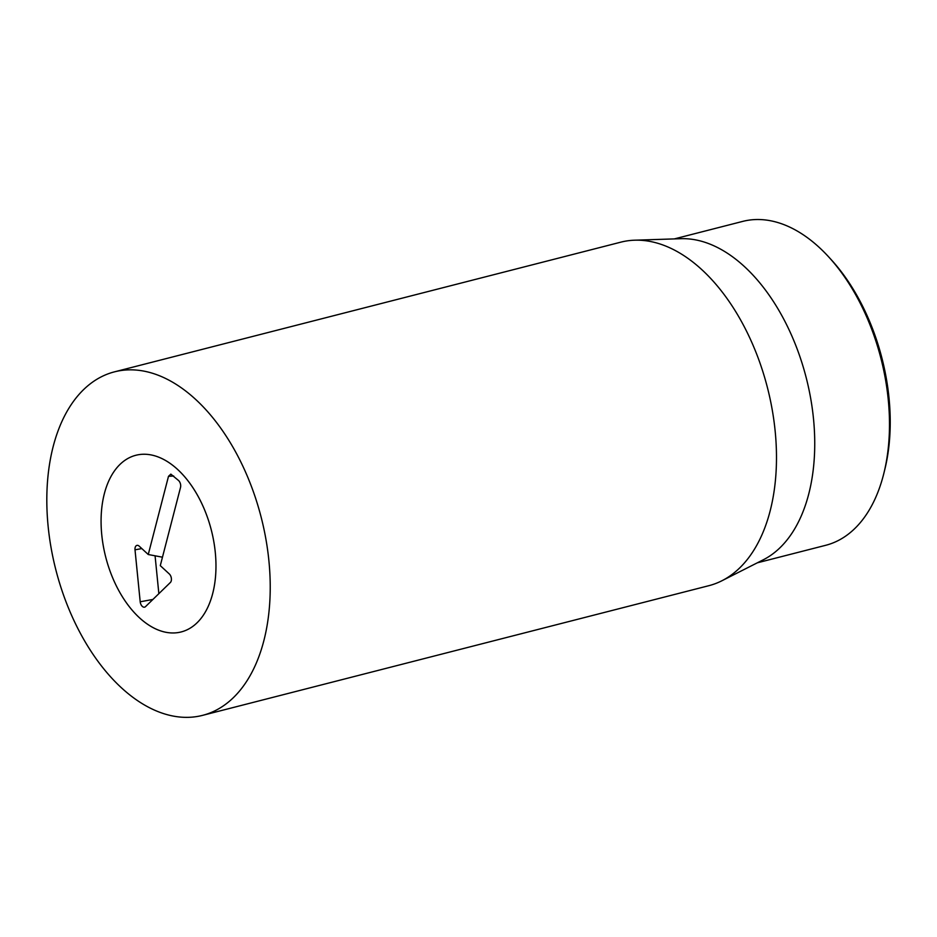 <?xml version="1.0" encoding="UTF-8"?>
<svg xmlns="http://www.w3.org/2000/svg" width="937" height="937" viewBox="0 0 937 937"><rect width="100%" height="100%" fill="white"/><g stroke="black" fill="none" stroke-linecap="round" stroke-linejoin="round"><path stroke-width="1.41" d="M883.978 472.845L884.891 469.121A162.124 96.886 -104.4 0 0 831.26 259.725L828.671 256.902A167.184 99.919 75.6 0 1 883.978 472.845A167.184 99.919 75.6 0 1 825.673 545.311L757.295 562.821M157.627 629.769A91.194 54.498 75.6 0 1 102.168 538.388A91.194 54.498 75.6 0 1 135.9 455.265A91.194 54.498 75.6 0 1 211.317 530.084A91.194 54.498 75.6 0 1 181.157 631.948A91.194 54.498 75.6 0 1 157.627 629.769M674.324 238.912L742.701 221.401A167.184 99.919 75.6 0 1 785.838 225.395A167.184 99.919 75.6 0 1 828.671 256.902M634.665 240.2L681.012 238.689A167.184 99.919 75.6 0 1 806.207 377.716A167.184 99.919 75.6 0 1 763.268 559.799L721.9 580.764A177.316 105.975 -104.4 0 0 772.709 412.631A177.316 105.975 -104.4 0 0 666.547 246.396A177.316 105.975 -104.4 0 0 634.665 240.2A177.316 105.975 -104.4 0 0 620.786 242.168L114.525 371.837A177.316 105.975 75.6 0 1 160.286 376.077A177.316 105.975 75.6 0 1 268.111 553.755A177.316 105.975 75.6 0 1 202.521 715.376A177.316 105.975 75.6 0 1 55.869 569.907A177.316 105.975 75.6 0 1 114.525 371.837M202.521 715.376L708.782 585.707A177.316 105.975 -104.4 0 0 721.9 580.764M168.496 476.312L170.839 474.134L178.58 480.529A5.072 3.034 75.6 0 1 180.525 487.416L160.286 565.632L169.304 573.959A5.072 3.034 75.6 0 1 170.382 582.474L145.481 606.661A5.072 3.034 75.6 0 1 145.165 606.918A5.072 3.034 75.6 0 1 140.199 601.777L135.01 549.82A5.072 3.034 75.6 0 1 137.516 545.346A5.072 3.034 75.6 0 1 139.226 546.189L148.257 554.517L168.496 476.312L173.708 476.019M148.257 554.517L162.464 557.199M135.01 549.82L141.803 548.578M140.199 601.777L152.918 599.446M155.073 555.805L158.857 593.671M212.676 593.589A91.194 54.498 75.6 0 1 181.157 631.948A91.194 54.498 75.6 0 1 105.729 557.128A91.194 54.498 75.6 0 1 135.9 455.265A91.194 54.498 75.6 0 1 197.812 495.79A91.194 54.498 75.6 0 1 212.676 593.589"/></g></svg>
